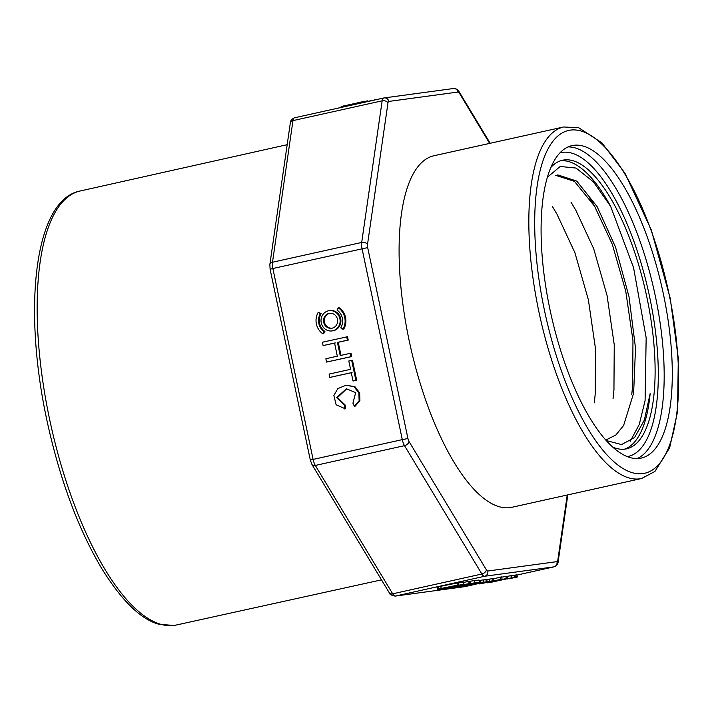 <?xml version="1.0" encoding="UTF-8"?>
<svg xmlns="http://www.w3.org/2000/svg" width="714" height="714" viewBox="0 0 714 714"><rect width="100%" height="100%" fill="white"/><g stroke="black" fill="none" stroke-linecap="round" stroke-linejoin="round"><path stroke-width="1.07" d="M339.123 307.698A15.556 14.53 82.3 0 1 343.657 329.216L340.765 327.86A12.888 12.04 -97.7 0 0 337.008 310.028L338.338 307.805L339.123 307.698M331.948 330.921L332.733 330.814A10.228 9.55 -97.7 0 0 333.465 330.68A10.228 9.55 -97.7 0 0 340.757 319.006A10.228 9.55 -97.7 0 0 329.984 310.554L329.199 310.661A10.228 9.55 -97.7 0 0 321.113 322.076A10.228 9.55 -97.7 0 0 331.948 330.921A10.228 9.55 -97.7 0 0 332.679 330.787A10.228 9.55 -97.7 0 0 339.971 319.113A10.228 9.55 -97.7 0 0 329.199 310.661M346.718 336.838L347.423 340.185L337.436 342.408L340.212 355.545L350.199 353.332L350.904 356.679L326.575 362.078L325.87 358.723L337.329 356.179L334.563 343.041L323.103 345.585L322.398 342.238L347.513 336.731L348.218 340.078L338.231 342.301L340.997 355.438M350.199 353.332L350.985 353.225L351.69 356.572L326.575 362.078M335.348 342.934L323.103 345.585M329.814 377.429L329.109 374.082L350.565 369.325L348.807 360.989L351.681 360.356L352.466 360.249L356.688 380.294L353.028 381.035L351.27 372.672L329.814 377.429L352.056 372.565M346.781 388.711L337.472 397.591L345.424 405.275L345.308 408.81L336.124 404.784L333.866 395.494L337.811 388.612L345.951 385.257L354.09 386.729L358.874 392.986L359.124 400.786L354.367 406.275L355.161 406.168L359.91 400.679L359.669 392.878L354.876 386.622L345.951 385.257M323.594 333.67L324.924 331.448A12.888 12.04 82.3 0 1 321.166 313.616L318.266 312.259A15.556 14.53 -97.7 0 0 322.808 333.777L323.594 333.67M456.576 585.426L443.091 588.666L449.668 587.56C466.626 583.954 467.491 583.329 456.621 585.623L463.984 584.266L463.529 582.089L458.343 582.99M480.031 580.411L483.405 579.848L483.869 582.026L462.386 586.203L481.04 582.562L470.169 585.15C479.612 583.106 490.179 580.669 479.067 582.865L480.468 582.481L480.004 580.312L479.023 580.428M487.171 581.58L471.615 584.953L490.277 581.312L479.406 583.9C488.84 581.856 499.416 579.42 488.305 581.615L485.109 582.035L487.171 581.58L486.716 579.402L483.449 580.054M489.26 579.161L492.642 578.599L493.097 580.777L488.305 581.615L489.697 581.232L489.242 579.063L486.725 579.447M502.049 579.081L480.165 583.793L492.383 581.392L487.439 582.811L507.493 578.34L496.444 580.5L502.049 579.081L501.594 576.903L492.722 578.983M507.493 578.34L507.038 576.162L501.656 577.18M511.992 577.724L490.661 582.374L511.992 577.724L511.536 575.546L507.083 576.403M515.562 577.242L507.547 578.956L515.562 577.242L515.106 575.073L511.581 575.761M517.364 577.001L509.341 578.706L517.364 577.001L516.9 574.824L515.115 575.127M471.999 583.383L458.495 586.578L465.073 585.471C482.03 581.865 482.896 581.241 472.025 583.534L479.389 582.178L478.933 580L474.248 580.803M474.676 582.811L455.104 586.729C438.985 590.54 477.693 582.499 463.252 585.034L474.676 582.811L474.212 580.634L469.517 581.339M469.946 583.4L445.902 588.47L469.946 583.4L469.491 581.223L463.6 582.419M438.521 587.078L437.048 587.399L437.503 589.577L446.669 587.622M446.687 587.711L458.754 584.944L458.29 582.767L440.743 586.283L438.458 586.792L438.914 588.961L442.359 588.497L437.503 589.577M550.824 167.504A147.798 52.702 -102.5 0 1 562.507 160.248A147.798 52.702 -102.5 0 1 645.983 293.124A147.798 52.702 -102.5 0 1 626.544 448.829A147.798 52.702 -102.5 0 1 612.889 447.196M639.673 458.37A160.034 57.066 -102.5 0 1 550.467 311.866A160.034 57.066 -102.5 0 1 572.021 145.611A160.034 57.066 -102.5 0 1 662.405 289.473A160.034 57.066 -102.5 0 1 641.359 458.067A160.034 57.066 -102.5 0 1 639.673 458.37M641.636 478.496L511.893 507.288A180.035 64.198 -102.5 0 1 510.001 507.627A180.035 64.198 -102.5 0 1 409.64 342.809A180.035 64.198 -102.5 0 1 433.898 155.768L563.641 126.976L578.768 127.779L601.964 142.907L624.884 173.074L651.284 229.944L670.25 298.398L678.3 358.41L677.541 411.692L669.652 447.776L654.961 471.418L641.636 478.496A180.035 64.198 -102.5 0 1 639.744 478.835A180.035 64.198 -102.5 0 1 539.382 314.017A180.035 64.198 -102.5 0 1 563.641 126.976M555.715 175.341L574.458 181.356L594.592 206.248L612.344 244.393L625.75 291.205L632.961 340.462L632.675 385.194M575.948 210.505L593.673 248.677L607.061 295.534L614.245 344.782L613.951 389.371M557.107 214.459L574.886 252.658L588.39 299.862L595.538 349.039L595.217 393.575M606.677 439.637L615.861 435.004L623.617 425.482L633.621 393.182L635.514 348.129L629.025 296.801L615.539 247.098L597.127 206.641L576.751 181.088L557.759 174.894M606.266 440.547L621.528 444.572L634.576 437.566L644.358 420.091L650.124 393.664A147.798 52.702 77.5 0 1 624.491 449.168M630.185 441.35L639.244 424.535L645.09 400.625L646.161 337.811L633.559 267.661L610.657 206.391A147.798 52.702 77.5 0 0 560.508 160.811M610.657 206.391L593.343 181.793L576.055 168.067L560.222 166.478L547.352 177.277M516.249 577.153L515.794 574.975M514.455 577.394L514 575.225M511.367 577.804L510.912 575.636M493.802 581.035L493.338 578.858M506.351 578.492L505.896 576.323M500.8 579.25L500.344 577.073M486.305 581.696L485.85 579.518M487.135 581.758L474.989 584.284M490.5 581.294L478.398 583.829M477.898 583.008L465.76 585.542M481.272 582.553L469.16 585.078M474.301 583.133L460.762 586.132L477.068 582.651M457.629 586.587L465.073 585.471M459.994 586.364L460.762 586.132M451.319 587.372L455.068 586.569M453.738 587.203L456.3 586.31M466.483 584.338L463.252 585.034M470.731 583.347L470.267 581.169M460.155 585.703L463.939 585.043M469.169 583.508L468.714 581.33M458.897 585.221L445.357 588.22L461.663 584.739M442.216 588.613L449.668 587.56M444.59 588.452L445.357 588.22M444.643 587.988L453.783 585.962L444.608 587.827M458.754 584.944L457.96 585.052L457.495 582.883M457.96 585.052L441.198 588.461L440.743 586.283M441.198 588.461L438.914 588.961M367.746 101.352L374.395 100.067M374.359 99.889L375.287 99.871M367.781 101.531L367.639 100.861L357.402 102.709L357.634 103.789M341.354 107.403L341.158 106.475L357.446 102.932M354.367 406.275L352.93 403.151L355.67 392.629L346.388 388.755L336.687 397.555L344.63 405.382L345.424 405.275M344.63 405.382L344.523 408.917M351.681 360.356L355.902 380.401L356.688 380.294M355.902 380.401L353.028 381.035M347.423 340.185L348.218 340.078M337.436 342.408L338.231 342.301M350.904 356.679L351.69 356.572M322.808 333.777L324.138 331.555L324.924 331.448M324.138 331.555A12.888 12.04 82.3 0 1 320.381 313.723L321.166 313.616M320.381 313.723L318.266 312.259M332.126 328.181A7.559 7.06 -97.7 0 0 337.517 319.551A7.559 7.06 -97.7 0 0 329.556 313.303A7.559 7.06 -97.7 0 0 323.576 321.737A7.559 7.06 -97.7 0 0 331.582 328.279A7.559 7.06 -97.7 0 0 332.126 328.181M329.948 313.259A7.559 7.06 -97.7 0 0 324.361 321.63A7.559 7.06 -97.7 0 0 331.974 328.217M338.338 307.805A15.556 14.53 82.3 0 1 342.872 329.324M367.692 247.606L272.864 268.509L313.098 459.414L402.294 439.628L362.06 248.713A8.889 3.168 -102.5 0 1 361.695 242.448L382.16 100.817L292.963 120.612L272.498 262.234L361.695 242.448A4.445 3.026 -171.8 0 1 367.505 244.465A4.445 1.589 77.5 0 0 367.692 247.606L407.926 438.512A4.445 1.589 77.5 0 0 409.033 441.529L486.404 569.888A4.445 1.589 77.5 0 0 487.787 571.013L556.965 561.632A4.445 1.589 77.5 0 0 557.812 560.213L567.237 495.007M269.856 264.519L270.097 269.214L272.864 268.509A8.889 3.168 77.5 0 1 272.498 262.234A4.445 3.026 -171.8 0 0 269.856 264.519L290.33 122.897C290.464 120.612 291.874 118.908 294.561 117.783A8.889 3.168 77.5 0 1 294.659 117.765L383.668 98.014M554.082 566.818A8.889 3.168 -102.5 0 1 553.921 566.862L516.954 575.065L553.823 566.88L484.645 576.26L395.449 596.047L464.627 586.676L475.006 584.373L464.725 586.658A8.889 3.168 77.5 0 0 464.814 586.631M559.919 152.867A155.581 55.478 -102.5 0 1 648.687 292.517A155.581 55.478 -102.5 0 1 627.32 456.612M568.058 146.923A160.034 57.066 -102.5 0 1 654.292 291.276A160.034 57.066 -102.5 0 1 637.209 458.558M642.886 473.587A175.59 62.618 -102.5 0 1 534.697 223.268A175.59 62.618 -102.5 0 1 642.493 208.658A175.59 62.618 -102.5 0 1 642.886 473.587M489.661 143.398L459.388 93.168A4.445 1.589 77.5 0 0 458.004 92.044L388.827 101.424A4.445 1.589 77.5 0 0 387.979 102.843L367.505 244.465M381.499 579.857L176.367 625A222.268 79.263 -102.5 0 1 174.073 625.41A222.268 79.263 -102.5 0 1 50.185 421.992A222.268 79.263 -102.5 0 1 80.066 191.013L287.18 144.683M409.033 441.529A4.445 2.847 148.9 0 1 404.517 445.652L315.32 465.439L392.682 593.807L481.879 574.011L404.517 445.652A8.889 3.168 -102.5 0 1 402.294 439.628L407.926 438.512M464.279 586.738A4.445 4.15 -97.7 0 0 464.627 586.676A8.889 3.168 77.5 0 0 464.725 586.658L395.128 596.11A4.445 4.15 -97.7 0 0 395.449 596.047A8.889 3.168 77.5 0 1 392.682 593.807A4.445 2.847 -31.1 0 1 389.362 592.906L311.973 464.511A4.445 2.847 -31.1 0 0 315.32 465.439A8.889 3.168 77.5 0 1 313.098 459.414L310.322 460.119L270.097 269.214M567.817 494.873L558.152 561.748C558.018 564.033 556.608 565.738 553.921 566.862A8.889 3.168 -102.5 0 1 553.823 566.88A4.445 4.15 -97.7 0 0 556.965 561.632M487.787 571.013A4.445 4.15 -97.7 0 1 484.645 576.26A8.889 3.168 -102.5 0 1 481.879 574.011A4.445 2.847 148.9 0 0 486.404 569.888M387.979 102.843A4.445 3.026 -171.8 0 0 382.16 100.817A8.889 3.168 -102.5 0 1 383.757 97.988L294.561 117.783A8.889 3.168 77.5 0 0 292.963 120.612A4.445 3.026 -171.8 0 0 290.33 122.862M388.827 101.424A4.445 4.15 -97.7 0 0 384.177 97.916L383.757 97.988A8.889 3.168 -102.5 0 1 383.855 97.97A4.445 4.15 -97.7 0 1 384.177 97.916L453.354 88.536C455.827 88.402 457.754 89.482 459.138 91.776L490.188 143.282M459.12 91.74A4.445 2.847 148.9 0 1 459.388 93.168M458.004 92.044A4.445 4.15 -97.7 0 0 453.381 88.536M558.152 561.748A4.445 3.026 -171.8 0 0 557.812 560.213M176.367 625L173.761 625.464L158.936 624.241C141.033 619.547 122.023 601.081 101.906 568.826C78.656 529.699 60.628 481.584 47.811 424.491C22.304 310.081 33.906 199.982 80.066 191.013M395.128 596.11C391.326 595.333 389.398 594.262 389.344 592.879M311.973 464.511L310.322 460.119M589.702 197.948L594.53 206.034M631.756 394.53L632.711 385.167M570.977 202.098L575.805 210.193M613.031 398.689L613.995 389.317M552.252 206.257L557.09 214.343M594.316 402.839L595.271 393.476"/></g></svg>
